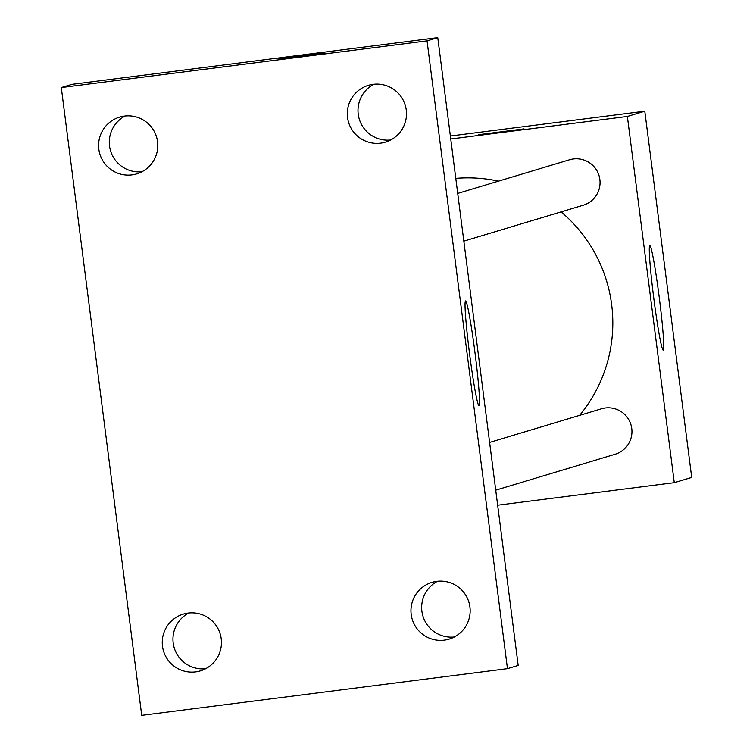 <?xml version="1.0" encoding="UTF-8"?>
<svg xmlns="http://www.w3.org/2000/svg" width="753" height="753" viewBox="0 0 753 753"><rect width="100%" height="100%" fill="white"/><g stroke="black" fill="none" stroke-linecap="round" stroke-linejoin="round"><path stroke-width="1.13" d="M450.369 136.02L644.794 111.209L691.706 477.421L674.283 482.664L497.658 505.207M579.631 415.364A145.047 144.849 -106.7 0 0 561.098 211.885M498.495 181.144A145.047 144.849 -106.7 0 0 455.791 178.367M450.746 138.994L627.371 116.451L674.283 482.664M495.728 490.165L615.097 454.266A23.738 23.701 -106.7 0 0 631.438 426.603A23.738 23.701 -106.7 0 0 601.421 408.804L489.619 442.435M457.72 193.408L569.522 159.777A23.738 23.701 73.3 0 1 599.059 175.684A23.738 23.701 73.3 0 1 583.199 205.24L463.829 241.148M627.371 116.451L644.794 111.209M649.82 245.525A52.748 2.758 -97.3 0 1 649.839 245.516A52.748 2.758 -97.3 0 1 659.261 297.491A52.748 2.758 -97.3 0 1 663.195 350.164A52.748 2.758 -97.3 0 1 653.811 298.423A52.748 2.758 -97.3 0 1 649.82 245.525M499.926 132.161L523.994 128.876L499.926 132.161M478.249 134.749L523.956 128.895M72.015 84.336L437.766 37.65L518.186 665.445L507.466 668.664L141.724 715.35L61.294 87.555L72.015 84.336M205.607 668.749A29.64 29.602 73.3 0 1 188.834 612.998M141.941 171.75A29.64 29.602 73.3 0 1 125.167 116M390.647 140.002A29.64 29.602 73.3 0 1 373.874 84.251M454.313 637A29.64 29.602 73.3 0 1 437.54 581.25M61.294 87.555L427.045 40.878L437.766 37.65M300.268 56.39L324.336 53.105L300.268 56.39M427.045 40.878L507.466 668.664M469.599 354.061A52.748 2.758 -97.3 0 1 465.599 300.936A52.748 2.758 -97.3 0 1 475.021 352.912A52.748 2.758 -97.3 0 1 478.955 405.585A52.748 2.758 -97.3 0 1 469.599 354.061M469.928 606.993A29.64 29.602 -106.7 0 0 432.034 582.351A29.64 29.602 -106.7 0 0 412.22 619.267A29.64 29.602 -106.7 0 0 449.108 639.128A29.64 29.602 -106.7 0 0 469.928 606.993M406.262 109.994A29.64 29.602 -106.7 0 0 368.358 85.353A29.64 29.602 -106.7 0 0 348.554 122.268A29.64 29.602 -106.7 0 0 385.442 142.129A29.64 29.602 -106.7 0 0 406.262 109.994M157.556 141.733A29.64 29.602 -106.7 0 0 119.652 117.101A29.64 29.602 -106.7 0 0 99.848 154.007A29.64 29.602 -106.7 0 0 136.735 173.868A29.64 29.602 -106.7 0 0 157.556 141.733M221.222 638.742A29.64 29.602 -106.7 0 0 183.327 614.1A29.64 29.602 -106.7 0 0 163.514 651.016A29.64 29.602 -106.7 0 0 200.402 670.876A29.64 29.602 -106.7 0 0 221.222 638.742M278.591 58.979L324.308 53.115"/></g></svg>
